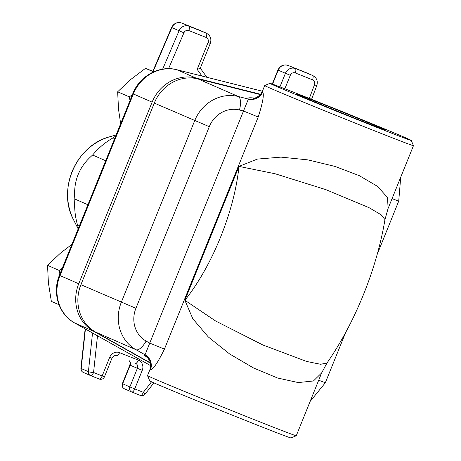 <?xml version="1.0" encoding="UTF-8"?>
<svg xmlns="http://www.w3.org/2000/svg" width="461" height="461" viewBox="0 0 461 461"><rect width="100%" height="100%" fill="white"/><g stroke="black" fill="none" stroke-linecap="round" stroke-linejoin="round"><path stroke-width="0.69" d="M71.939 244.307L60.431 253.17L47.535 265.34L48.411 282.916L51.35 301.396L59.008 304.733M59.901 274.099L59.181 270.417L62.252 268.273M47.535 265.34L59.181 270.417M153.991 71.691L145.509 68.349L130.549 79.62L117.653 91.791L118.529 109.366L120.661 123.709M130.019 100.55L129.299 96.868L132.376 94.724M117.653 91.791L129.299 96.868M145.509 68.349L153.582 71.87M124.579 388.859A4.011 3.688 -66.4 0 1 124.482 388.819L131.69 391.965A4.011 4.011 0 0 0 131.811 392.017L140.403 395.434A4.011 1.573 -68.3 0 0 140.421 395.446A4.011 1.573 -68.3 0 0 143.348 392.346L129.869 386.923A4.011 3.688 113.6 0 0 131.69 391.965L131.69 391.965A4.011 3.688 113.6 0 0 131.794 392.006A4.011 1.573 -68.3 0 0 131.811 392.017L131.811 392.017A4.011 1.573 -68.3 0 0 134.739 388.917L142.253 370.321A8.021 7.382 113.6 0 0 138.398 360.156L119.549 352.648A8.021 7.382 113.6 0 0 109.683 357.356L102.175 375.946L104.451 376.821L111.96 358.226C113.152 355.996 114.703 355.166 116.621 355.742A4.011 1.573 111.7 0 1 116.598 355.736M104.451 376.821A4.011 4.011 0 0 1 99.248 379.046L90.633 375.617A4.011 1.573 111.7 0 0 93.56 372.517L102.175 375.946A4.011 1.573 111.7 0 1 99.248 379.046L99.248 379.046A4.011 1.573 111.7 0 1 99.23 379.04L90.633 375.617A4.011 1.573 111.7 0 1 90.615 375.606A4.011 3.688 -66.4 0 1 90.517 375.565L90.517 375.565A4.011 3.688 -66.4 0 1 88.403 371.681L81.188 368.535A4.011 3.688 113.6 0 0 83.303 372.419L83.303 372.419A4.011 3.688 113.6 0 0 83.406 372.465M153.876 382.849L145.077 394.178A4.011 4.011 0 0 1 140.421 395.446L131.811 392.017M142.253 370.321L137.378 368.327L129.869 386.923L122.367 383.638A4.011 4.011 0 0 0 124.482 388.819L124.482 388.819A4.011 3.688 -66.4 0 1 122.655 383.777L130.169 365.181A4.011 3.688 113.6 0 0 129.345 360.813M145.077 394.178A4.011 0.421 -142.2 0 0 143.348 392.346L151.548 381.8M85.423 329.016L81.188 368.535A4.011 0.507 -173.9 0 1 80.917 368.316A4.011 4.011 0 0 0 83.303 372.419L90.517 375.565A4.011 4.011 0 0 0 90.633 375.617M97.496 335.792L93.56 372.517A4.011 0.507 -173.9 0 1 88.403 371.681L92.54 333.015M197.175 69.392L200.253 68.291L210.314 43.392L208.038 42.521L197.175 69.392L202.033 76.059M114.639 138.623L112.985 137.902A72.198 66.413 113.6 0 0 92.626 155.04L105.702 160.745M87.924 204.742L74.849 199.043A72.198 66.413 113.6 0 0 77.638 225.4L79.286 226.12M77.638 225.4L78.364 228.402M92.626 155.04C79.217 166.444 73.293 181.11 74.849 199.043M115.659 136.093L112.985 137.902M150.43 363.17L93.485 331.182A38.908 35.785 -66.4 0 1 78.75 283.751L152.124 102.14A38.908 35.785 -66.4 0 1 195.792 77.967L260.598 94.269M311.475 99.265L340.022 110.709A76.209 0.887 -158 0 1 411.247 140.432A76.209 0.887 -158 0 1 340.253 112.72A76.209 0.887 -158 0 1 269.933 83.337A76.209 0.887 -158 0 1 290.459 90.973L311.475 99.265M269.933 83.337L264.712 85.556A80.22 0.934 22 0 0 264.706 85.562A80.22 0.934 22 0 0 338.731 116.477A80.22 0.934 22 0 0 413.465 145.664A80.22 0.934 22 0 0 413.465 145.653L411.247 140.432M323.294 104.353A48.082 0.559 -158 0 1 385.166 129.904A48.082 0.559 -158 0 1 340.379 112.415A48.082 0.559 -158 0 1 296.008 93.883A48.082 0.559 -158 0 1 323.294 104.353M149.727 380.855A76.209 0.887 22 0 0 220.058 410.215A76.209 0.887 22 0 0 291.041 437.95L296.262 435.731A80.22 0.934 -158 0 1 221.539 406.539A80.22 0.934 -158 0 1 147.514 375.634A80.22 0.934 -158 0 1 147.514 375.623L149.727 380.855M321.599 373.035L296.273 435.726A80.22 0.934 -158 0 1 296.262 435.731M147.514 375.623L149.819 369.924L150.43 369.849C153.265 369.313 157.933 362.404 164.433 349.121L258.206 117.025C262.753 102.918 264.257 94.557 262.712 91.946L262.413 91.232L264.706 85.562M150.43 369.849A12.032 11.946 100.7 0 0 145.071 354.814L148.246 357.632L150.148 361.326L150.672 366.483L149.819 369.924M413.465 145.664L388.081 208.487L387.545 197.567L377.553 186.394L359.292 175.67L335.084 166.438L307.902 159.875L281.008 157.126L257.307 159.103L238.977 166.404A120.333 47.189 111.7 0 1 184.884 300.278L192.807 318.747L208.337 336.991L229.52 353.887L253.631 368.034L277.545 377.997L298.267 382.572L313.44 380.97L321.651 372.909L327.016 362.974L320.62 364.282L306.611 361.447L262.799 344.943L215.546 320.96L184.884 300.278L238.977 166.404L275.131 173.762L325.806 189.615L369.013 207.652L381.166 214.814L384.964 219.58C376.85 268.723 355.224 322.302 327.016 362.974L327.039 362.94M260.315 94.597L197.953 78.912A38.908 35.785 113.6 0 0 154.291 103.085L80.917 284.691A38.908 35.785 113.6 0 0 95.646 332.122L150.367 362.859M258.206 117.025L243.5 111.003L149.733 343.099L164.433 349.121M95.646 332.122L136.035 349.738A12.032 4.702 119.3 0 0 146.091 341.054L149.733 343.099L145.071 354.814C143.561 354.544 144.495 355.587 147.883 357.943M262.401 91.284L260.615 94.372L256.633 97.772L252.674 99.167L248.404 99.057A12.032 11.94 133.7 0 0 262.712 91.946M254.507 98.089C249.153 97.461 247.119 97.784 248.404 99.057L243.5 111.003L239.449 109.983A12.032 4.668 -75.9 0 0 238.343 96.528A38.908 35.785 113.6 0 0 194.68 120.701L121.306 302.307A38.908 35.785 113.6 0 0 136.035 349.738L145.071 354.814M284.846 88.789L290.303 75.287A4.011 3.688 -66.4 0 1 295.236 72.93L312.523 79.816A4.011 3.688 -66.4 0 1 314.483 84.818L309.314 98.406M168.576 68.677L183.922 32.823A4.011 3.688 -66.4 0 1 188.82 30.553L206.107 37.439A4.011 3.688 -66.4 0 1 208.038 42.521M138.398 360.156A4.011 1.573 111.7 0 1 135.471 363.251A4.011 1.573 111.7 0 1 135.453 363.245L135.557 363.285A4.011 3.688 -66.4 0 1 137.378 368.327L129.875 365.049L130.1 362.363L129.253 360.773M119.549 352.648A4.011 1.573 111.7 0 1 116.621 355.742M109.683 357.356L111.96 358.226M314.483 84.818L316.788 85.619L311.584 99.305M153.144 71.357L171.872 27.602L179.087 30.743L162.652 69.144M183.922 32.823L179.087 30.743A8.021 7.382 113.6 0 1 188.877 26.202L206.171 33.088L188.877 26.202A4.011 1.573 -68.3 0 1 188.82 30.553M206.107 37.439A4.011 1.573 -68.3 0 0 206.171 33.088A8.021 7.382 113.6 0 1 206.372 33.175C210.395 35.451 211.708 38.857 210.314 43.392M290.303 75.287L285.434 73.293L279.936 86.904M295.236 72.93A4.011 1.573 -68.3 0 0 295.294 68.585A8.021 7.382 113.6 0 0 285.434 73.293L278.219 70.147A8.021 7.382 -66.4 0 1 288.085 65.439L312.587 75.471L288.085 65.439A4.011 1.573 -68.3 0 0 288.062 65.433L305.355 72.319A4.011 1.573 -68.3 0 0 305.338 72.308M312.523 79.816A4.011 1.573 -68.3 0 0 312.587 75.471A8.021 7.382 113.6 0 1 312.788 75.552C316.753 77.776 318.084 81.13 316.788 85.619M152.845 71.242L171.584 27.47L171.872 27.602A8.021 7.382 -66.4 0 1 181.669 23.056A4.011 1.573 -68.3 0 0 181.651 23.05L198.939 29.936A8.021 7.382 -66.4 0 1 199.158 30.028L198.939 29.936A4.011 1.573 -68.3 0 0 198.939 29.936A4.011 1.573 -68.3 0 0 198.922 29.93M272.56 84.156L278.219 70.147L277.931 70.009C280.144 65.693 283.521 64.165 288.062 65.433M109.816 136.756C76.336 145.077 56.893 189.661 73.576 219.857A56.934 52.364 -66.4 0 1 109.816 136.756L116.12 134.946M195.792 77.967L177.036 69.79A8.021 3.112 -75.9 0 0 176.845 69.72L262.407 91.243L177.036 69.79A38.908 35.785 -66.4 0 0 133.373 93.963L132.791 93.687C139.51 76.048 159.448 64.966 176.845 69.72M93.485 331.182L74.734 323A8.021 3.135 119.3 0 1 74.624 322.948L150.661 365.659L74.734 323A38.908 35.785 -66.4 0 1 59.999 275.569L59.417 275.298L132.791 93.687M78.75 283.751L59.999 275.569L133.373 93.963L152.124 102.14M146.091 341.054A26.876 24.721 -66.4 0 1 135.914 308.294L80.917 284.691M135.914 308.294L209.288 126.683A26.876 24.721 -66.4 0 1 239.449 109.983M248.404 99.057L238.343 96.528L197.953 78.912M209.288 126.683L154.291 103.085M310.12 401.45L325.339 382.757L318.701 380.216M377.161 254.495L398.713 201.152L392.075 198.605M122.367 383.638L129.875 365.049M85.147 328.86L80.917 368.316M200.287 68.205L206.908 77.287M206.372 33.175L199.158 30.028M312.788 75.552L305.574 72.412M272.255 84.052L277.931 70.009M171.584 27.47C173.832 23.263 177.185 21.788 181.651 23.05M73.576 219.857L78.163 228.904M59.417 275.298C51.984 292.666 58.708 314.437 74.624 322.948M150.027 369.376L150.62 366.512L150.413 363.084L149.571 360.514L147.359 357.413M388.076 208.499L384.964 219.58M150.274 368.587L150.159 368.984M262.136 91.895L261.739 92.673M253.475 98.233C253.694 98.856 260.621 96.407 262.418 91.232M325.339 382.757L345.6 332.612M400.73 177.174L398.713 201.152"/></g></svg>
